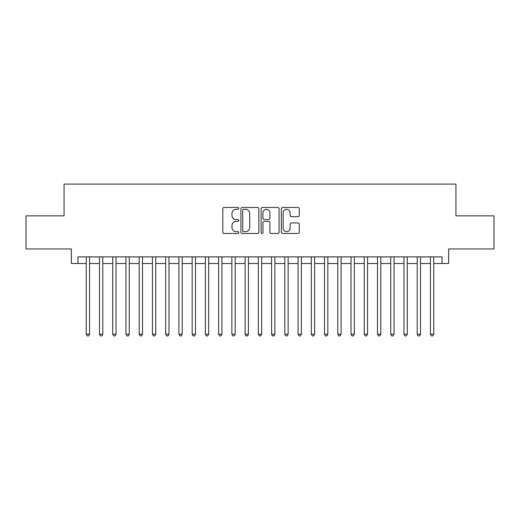 <?xml version="1.0" encoding="UTF-8"?>
<svg xmlns="http://www.w3.org/2000/svg" width="520" height="520" viewBox="0 0 520 520"><rect width="100%" height="100%" fill="white"/><g stroke="black" fill="none" stroke-linecap="round" stroke-linejoin="round"><path stroke-width="0.78" d="M238.817 208.397A0.91 0.91 0 0 0 237.906 207.487L224.1 207.487A1.3 1.3 0 0 0 222.8 208.786L222.8 232.18A1.3 1.3 0 0 0 224.1 233.474L237.906 233.474A0.91 0.91 0 0 0 238.817 232.57A0.91 0.91 0 0 0 237.906 231.66L236.119 231.66A4.16 4.16 0 0 1 231.966 227.5L231.966 225.55A4.16 4.16 0 0 1 236.119 221.39L237.906 221.39A0.91 0.91 0 0 0 238.817 220.48A0.91 0.91 0 0 0 237.906 219.57L236.119 219.57A4.16 4.16 0 0 1 231.966 215.417L231.966 213.467A4.16 4.16 0 0 1 236.119 209.306L237.906 209.306A0.91 0.91 0 0 0 238.817 208.397M297.98 216.645A1.3 1.3 0 0 0 299.28 215.352L299.28 208.786A1.3 1.3 0 0 0 297.98 207.487L282.646 207.487A1.3 1.3 0 0 0 281.346 208.786L281.346 232.18A1.3 1.3 0 0 0 282.646 233.474L297.98 233.474A1.3 1.3 0 0 0 299.28 232.18L299.28 224.25A1.3 1.3 0 0 0 297.98 222.95L291.414 222.95A1.3 1.3 0 0 0 290.115 224.25L290.115 228.183A3.478 3.478 0 0 1 286.637 231.66A3.478 3.478 0 0 1 283.166 228.183L283.166 212.784A3.478 3.478 0 0 1 286.637 209.306A3.478 3.478 0 0 1 290.115 212.784L290.115 215.352A1.3 1.3 0 0 0 291.414 216.645L297.98 216.645M77.961 263.51L77.961 256.887L442.039 256.887L442.039 263.51L448.656 263.51L448.656 248.944L494 248.944L494 215.846L455.936 215.846L455.936 184.073L64.064 184.073L64.064 215.846L26 215.846L26 248.944L71.344 248.944L71.344 263.51L86.236 263.51M258.863 208.786A1.3 1.3 0 0 0 257.562 207.487L242.229 207.487A1.3 1.3 0 0 0 240.929 208.786L240.929 232.18A1.3 1.3 0 0 0 242.229 233.474L257.562 233.474A1.3 1.3 0 0 0 258.863 232.18L258.863 208.786M262.438 207.487L277.771 207.487A1.3 1.3 0 0 1 279.071 208.786L279.071 232.18A1.3 1.3 0 0 1 277.771 233.474L271.206 233.474A1.3 1.3 0 0 1 269.906 232.18L269.906 222.69A1.3 1.3 0 0 0 268.606 221.39L264.257 221.39A1.3 1.3 0 0 0 262.958 222.69L262.958 232.57A0.91 0.91 0 0 1 262.048 233.474A0.91 0.91 0 0 1 261.137 232.57L261.137 208.786A1.3 1.3 0 0 1 262.438 207.487M89.551 263.51L99.476 263.51M102.784 263.51L112.716 263.51M116.025 263.51L125.957 263.51M129.266 263.51L139.191 263.51M142.506 263.51L152.431 263.51M155.74 263.51L165.672 263.51M168.981 263.51L178.912 263.51M182.221 263.51L192.153 263.51M195.462 263.51L205.387 263.51M208.696 263.51L218.628 263.51M221.936 263.51L231.868 263.51M235.177 263.51L245.108 263.51M248.417 263.51L258.343 263.51M261.658 263.51L271.583 263.51M274.892 263.51L284.824 263.51M288.132 263.51L298.064 263.51M301.373 263.51L311.305 263.51M314.613 263.51L324.538 263.51M327.847 263.51L337.779 263.51M341.088 263.51L351.019 263.51M354.328 263.51L364.26 263.51M367.569 263.51L377.494 263.51M380.809 263.51L390.735 263.51M394.043 263.51L403.975 263.51M407.284 263.51L417.216 263.51M420.524 263.51L430.45 263.51M433.765 263.51L442.039 263.51M243.659 209.306A0.91 0.91 0 0 0 242.749 210.217L242.749 230.75A0.91 0.91 0 0 0 243.659 231.66L245.544 231.66A4.16 4.16 0 0 0 249.704 227.5L249.704 213.467A4.16 4.16 0 0 0 245.544 209.306L243.659 209.306M269.906 212.849A3.478 3.478 0 0 0 266.435 209.372A3.478 3.478 0 0 0 262.958 212.849L262.958 218.27A1.3 1.3 0 0 0 264.257 219.57L268.606 219.57A1.3 1.3 0 0 0 269.906 218.27L269.906 212.849M89.551 256.887L89.551 334.204L86.236 334.204L86.236 256.887M89.551 334.204L88.556 335.926L87.23 335.926L86.236 334.204M102.784 256.887L102.784 334.204L99.476 334.204L99.476 256.887M102.784 334.204L101.797 335.926L100.471 335.926L99.476 334.204M116.025 256.887L116.025 334.204L112.716 334.204L112.716 256.887M116.025 334.204L115.031 335.926L113.711 335.926L112.716 334.204M129.266 256.887L129.266 334.204L125.957 334.204L125.957 256.887M129.266 334.204L128.271 335.926L126.945 335.926L125.957 334.204M142.506 256.887L142.506 334.204L139.191 334.204L139.191 256.887M142.506 334.204L141.512 335.926L140.185 335.926L139.191 334.204M155.74 256.887L155.74 334.204L152.431 334.204L152.431 256.887M155.74 334.204L154.752 335.926L153.426 335.926L152.431 334.204M168.981 256.887L168.981 334.204L165.672 334.204L165.672 256.887M168.981 334.204L167.986 335.926L166.667 335.926L165.672 334.204M182.221 256.887L182.221 334.204L178.912 334.204L178.912 256.887M182.221 334.204L181.227 335.926L179.907 335.926L178.912 334.204M195.462 256.887L195.462 334.204L192.153 334.204L192.153 256.887M195.462 334.204L194.467 335.926L193.141 335.926L192.153 334.204M208.696 256.887L208.696 334.204L205.387 334.204L205.387 256.887M208.696 334.204L207.708 335.926L206.381 335.926L205.387 334.204M221.936 256.887L221.936 334.204L218.628 334.204L218.628 256.887M221.936 334.204L220.948 335.926L219.622 335.926L218.628 334.204M235.177 256.887L235.177 334.204L231.868 334.204L231.868 256.887M235.177 334.204L234.182 335.926L232.863 335.926L231.868 334.204M248.417 256.887L248.417 334.204L245.108 334.204L245.108 256.887M248.417 334.204L247.422 335.926L246.097 335.926L245.108 334.204M261.658 256.887L261.658 334.204L258.343 334.204L258.343 256.887M261.658 334.204L260.663 335.926L259.337 335.926L258.343 334.204M274.892 256.887L274.892 334.204L271.583 334.204L271.583 256.887M274.892 334.204L273.904 335.926L272.578 335.926L271.583 334.204M288.132 256.887L288.132 334.204L284.824 334.204L284.824 256.887M288.132 334.204L287.137 335.926L285.818 335.926L284.824 334.204M301.373 256.887L301.373 334.204L298.064 334.204L298.064 256.887M301.373 334.204L300.378 335.926L299.052 335.926L298.064 334.204M314.613 256.887L314.613 334.204L311.305 334.204L311.305 256.887M314.613 334.204L313.619 335.926L312.293 335.926L311.305 334.204M327.847 256.887L327.847 334.204L324.538 334.204L324.538 256.887M327.847 334.204L326.859 335.926L325.533 335.926L324.538 334.204M341.088 256.887L341.088 334.204L337.779 334.204L337.779 256.887M341.088 334.204L340.093 335.926L338.774 335.926L337.779 334.204M354.328 256.887L354.328 334.204L351.019 334.204L351.019 256.887M354.328 334.204L353.334 335.926L352.014 335.926L351.019 334.204M367.569 256.887L367.569 334.204L364.26 334.204L364.26 256.887M367.569 334.204L366.574 335.926L365.248 335.926L364.26 334.204M380.809 256.887L380.809 334.204L377.494 334.204L377.494 256.887M380.809 334.204L379.815 335.926L378.488 335.926L377.494 334.204M394.043 256.887L394.043 334.204L390.735 334.204L390.735 256.887M394.043 334.204L393.055 335.926L391.729 335.926L390.735 334.204M407.284 256.887L407.284 334.204L403.975 334.204L403.975 256.887M407.284 334.204L406.289 335.926L404.969 335.926L403.975 334.204M420.524 256.887L420.524 334.204L417.216 334.204L417.216 256.887M420.524 334.204L419.529 335.926L418.204 335.926L417.216 334.204M433.765 256.887L433.765 334.204L430.45 334.204L430.45 256.887M433.765 334.204L432.77 335.926L431.444 335.926L430.45 334.204"/></g></svg>
